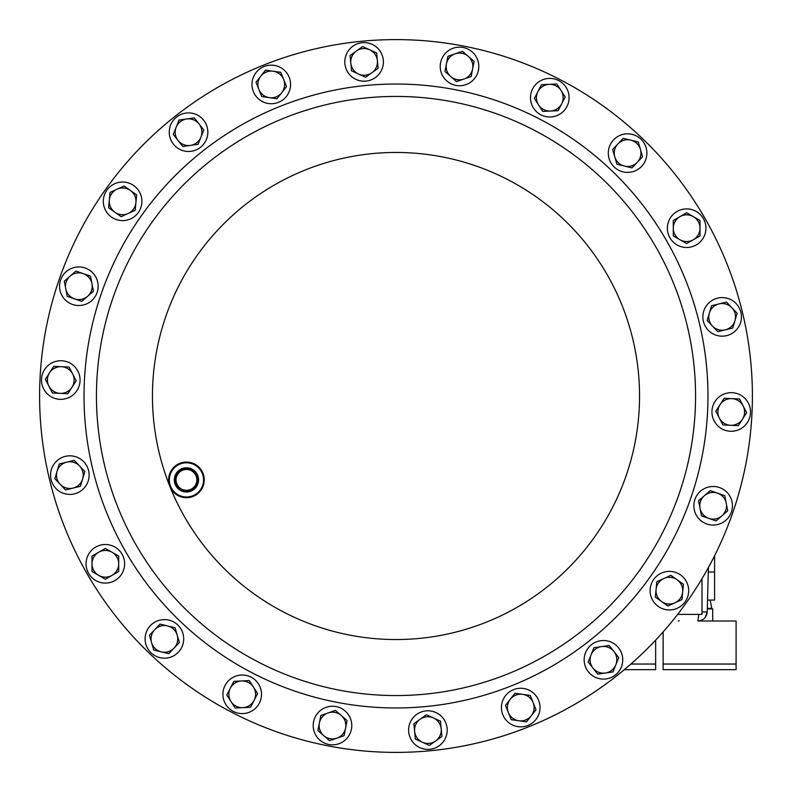 <?xml version="1.0" encoding="UTF-8"?>
<svg xmlns="http://www.w3.org/2000/svg" width="792" height="792" viewBox="0 0 792 792"><rect width="100%" height="100%" fill="white"/><g stroke="black" fill="none" stroke-linecap="round" stroke-linejoin="round"><path stroke-width="1.19" d="M217.8 87.348A356.4 356.4 0 0 1 704.652 217.8A356.4 356.4 0 0 1 528.462 726.868A356.4 356.4 0 0 1 65.132 528.462A356.4 356.4 0 0 1 263.538 65.132A356.4 356.4 0 0 1 726.868 263.538A356.4 356.4 0 0 1 528.462 726.868A356.4 356.4 0 0 1 87.348 574.2M507.335 674.111A299.564 299.564 0 0 1 117.889 507.335A299.564 299.564 0 0 1 284.665 117.889A299.564 299.564 0 0 1 674.111 284.665A299.564 299.564 0 0 1 507.335 674.111A299.564 299.564 0 0 1 117.889 507.335A299.564 299.564 0 0 1 284.665 117.889M708.394 567.547L707.236 611.909L705.187 617.513M701.088 620.453L700.207 620.72A5.613 3.901 75.6 0 1 700.148 620.74M701.999 611.978L707.236 611.909C706.622 617.404 703.504 620.433 697.891 621.017L698.782 614.404M663.132 631.927L663.132 664.043L736.095 664.043L736.095 621.017L697.891 621.017M679.17 620.72L678.259 621.017M714.582 555.776L714.582 600.059L707.543 600.059M714.582 572.002L708.286 572.002M655.647 640.134L655.647 664.043L630.887 664.043L655.647 664.043L655.647 669.656L624.324 669.656M84.833 471.488L74.191 460.33L66.706 462.142L59.212 463.963L54.866 478.754L65.508 489.921L80.487 486.278L84.833 471.488M57.034 471.359A13.355 13.355 0 0 1 79.517 465.904A13.355 13.355 0 0 1 73.003 488.1A13.355 13.355 0 0 1 57.034 471.359M707.167 320.512L717.809 331.67L725.294 329.858L732.788 328.037L737.134 313.246L726.492 302.079L711.513 305.722L707.167 320.512M734.966 320.641A13.355 13.355 0 0 1 712.483 326.096A13.355 13.355 0 0 1 718.997 303.9A13.355 13.355 0 0 1 734.966 320.641M93.416 291.278L90.506 276.131L75.933 271.092L64.281 281.19L67.191 296.327L81.764 301.376L93.416 291.278M70.102 276.141A13.355 13.355 0 0 1 91.961 283.704A13.355 13.355 0 0 1 74.478 298.851A13.355 13.355 0 0 1 70.102 276.141M698.584 500.722L701.494 515.869L716.067 520.908L727.719 510.81L724.809 495.673L710.236 490.624L698.584 500.722M721.898 515.859A13.355 13.355 0 0 1 700.039 508.296A13.355 13.355 0 0 1 717.522 493.149A13.355 13.355 0 0 1 721.898 515.859M175.042 627.729L160.063 624.096L149.421 635.253L153.767 650.054L168.745 653.687L179.388 642.53L175.042 627.729M151.589 642.659A13.355 13.355 0 0 1 167.548 625.918A13.355 13.355 0 0 1 174.062 648.103A13.355 13.355 0 0 1 151.589 642.659M616.958 164.271L631.937 167.904L642.579 156.747L638.233 141.946L623.254 138.313L612.612 149.47L616.958 164.271M640.411 149.341A13.355 13.355 0 0 1 624.452 166.082A13.355 13.355 0 0 1 617.938 143.897A13.355 13.355 0 0 1 640.411 149.341M198.069 144.312L203.801 129.997L199.04 123.938L194.268 117.879L179.012 120.077L173.28 134.383L178.042 140.451L182.813 146.51L198.069 144.312M186.635 118.978A13.355 13.355 0 0 1 200.94 137.155A13.355 13.355 0 0 1 178.042 140.451A13.355 13.355 0 0 1 186.635 118.978M593.931 647.688L588.199 662.003L592.961 668.062L597.732 674.121L612.988 671.923L618.72 657.617L613.958 651.549L609.187 645.49L593.931 647.688M605.365 673.022A13.355 13.355 0 0 1 591.06 654.845A13.355 13.355 0 0 1 613.958 651.549A13.355 13.355 0 0 1 605.365 673.022M515.008 693.257L505.474 705.375L508.335 712.533L511.206 719.69L526.462 721.888L535.996 709.761L533.135 702.603L530.264 695.445L515.008 693.257M518.829 720.789A13.355 13.355 0 0 1 510.236 699.316A13.355 13.355 0 0 1 533.135 702.603A13.355 13.355 0 0 1 518.829 720.789M276.992 98.743L286.526 86.625L283.665 79.467L280.794 72.31L265.538 70.112L256.004 82.239L258.865 89.397L261.736 96.555L276.992 98.743M273.171 71.211A13.355 13.355 0 0 1 281.764 92.684A13.355 13.355 0 0 1 258.865 89.397A13.355 13.355 0 0 1 273.171 71.211M335.402 710.404L320.829 715.443L317.919 730.59L329.571 740.688L344.134 735.639L345.599 728.076L347.054 720.502L335.402 710.404M323.74 735.639A13.355 13.355 0 0 1 328.116 712.929A13.355 13.355 0 0 1 345.599 728.076A13.355 13.355 0 0 1 323.74 735.639M456.598 81.596L471.171 76.557L474.081 61.41L462.429 51.312L447.866 56.361L446.401 63.924L444.946 71.498L456.598 81.596M468.26 56.361A13.355 13.355 0 0 1 463.884 79.071A13.355 13.355 0 0 1 446.401 63.924A13.355 13.355 0 0 1 468.26 56.361M656.816 581.734L655.35 597.079L661.637 601.554L667.913 606.019L681.942 599.613L683.407 584.268L677.13 579.793L670.844 575.329L656.816 581.734M674.923 602.821A13.355 13.355 0 0 1 656.083 589.406A13.355 13.355 0 0 1 677.13 579.793A13.355 13.355 0 0 1 674.923 602.821M135.185 210.266L136.65 194.921L130.363 190.446L124.087 185.981L110.058 192.387L108.593 207.732L114.87 212.207L121.156 216.671L135.185 210.266M117.077 189.179A13.355 13.355 0 0 1 135.917 202.594A13.355 13.355 0 0 1 114.87 212.207A13.355 13.355 0 0 1 117.077 189.179M542.718 111.405L558.122 110.672L561.657 103.821L565.191 96.961L556.855 83.992L541.451 84.724L537.917 91.575L534.382 98.436L542.718 111.405M561.023 90.476A13.355 13.355 0 0 1 550.42 111.038A13.355 13.355 0 0 1 537.917 91.575A13.355 13.355 0 0 1 561.023 90.476M249.282 680.595L233.878 681.328L230.343 688.179L226.809 695.039L235.145 708.008L250.549 707.276L254.083 700.425L257.618 693.564L249.282 680.595M230.977 701.524A13.355 13.355 0 0 1 241.58 680.962A13.355 13.355 0 0 1 254.083 700.425A13.355 13.355 0 0 1 230.977 701.524M365.567 77.26L378.121 68.31L376.655 52.965L362.637 46.56L350.074 55.509L351.539 70.854L365.567 77.26M369.646 49.767A13.355 13.355 0 0 1 371.844 72.785A13.355 13.355 0 0 1 350.807 63.182A13.355 13.355 0 0 1 369.646 49.767M426.433 714.74L413.879 723.69L415.345 739.035L429.363 745.44L441.926 736.491L440.461 721.146L426.433 714.74M422.354 742.233A13.355 13.355 0 0 1 420.156 719.215A13.355 13.355 0 0 1 441.193 728.818A13.355 13.355 0 0 1 422.354 742.233M715.829 411.236L722.898 424.938L730.59 425.304L738.293 425.67L746.628 412.701L739.57 399L724.165 398.267L715.829 411.236M742.46 419.186A13.355 13.355 0 0 1 719.364 418.087A13.355 13.355 0 0 1 731.867 398.633A13.355 13.355 0 0 1 742.46 419.186M76.171 380.764L69.102 367.062L61.41 366.696L53.707 366.33L45.372 379.299L52.43 393L67.835 393.733L76.171 380.764M49.54 372.814A13.355 13.355 0 0 1 72.636 373.913A13.355 13.355 0 0 1 60.133 393.367A13.355 13.355 0 0 1 49.54 372.814M673.289 235.907L686.644 243.609L699.999 235.907L699.999 220.483L686.644 212.781L673.289 220.483L673.289 235.907M699.999 228.195A13.355 13.355 0 0 1 679.972 239.758A13.355 13.355 0 0 1 679.972 216.632A13.355 13.355 0 0 1 699.999 228.195M118.711 556.093L105.356 548.391L92.001 556.093L92.001 571.517L105.356 579.219L118.711 571.517L118.711 556.093M92.001 563.805A13.355 13.355 0 0 1 112.028 552.242A13.355 13.355 0 0 1 112.028 575.368A13.355 13.355 0 0 1 92.001 563.805M190.318 489.555A10.405 10.405 0 0 0 196.109 476.022A10.405 10.405 0 0 0 182.586 470.23A10.405 10.405 0 0 0 176.784 483.763A10.405 10.405 0 0 0 190.318 489.555M190.793 490.733A11.682 11.682 0 0 0 197.297 475.547A11.682 11.682 0 0 0 182.11 469.052A11.682 11.682 0 0 0 175.606 484.229A11.682 11.682 0 0 0 190.793 490.733M190.585 490.228A11.137 11.137 0 0 0 196.782 475.754A11.137 11.137 0 0 0 182.309 469.557A11.137 11.137 0 0 0 176.111 484.031A11.137 11.137 0 0 0 190.585 490.228M190.951 491.139A12.118 12.118 0 0 0 197.703 475.388A12.118 12.118 0 0 0 181.942 468.646A12.118 12.118 0 0 0 175.2 484.397A12.118 12.118 0 0 0 190.951 491.139M180.091 464.013A17.107 17.107 0 0 0 170.567 486.248A17.107 17.107 0 0 0 192.803 495.772A17.107 17.107 0 0 0 202.326 473.537A17.107 17.107 0 0 0 180.091 464.013M193.07 496.435A17.82 17.82 0 0 1 169.904 486.516A17.82 17.82 0 0 1 179.824 463.35A17.82 17.82 0 0 1 202.99 473.269A17.82 17.82 0 0 1 193.07 496.435M699.613 664.043L736.095 664.043L736.095 669.656L663.132 669.656L663.132 664.043L699.613 664.043M701.999 578.714L701.999 614.404L677.635 614.404M712.711 621.017L712.711 608.86L707.315 608.86M707.325 608.414L711.77 608.414L710.157 600.059M538.649 700.395A19.295 19.295 0 0 0 513.562 689.654A19.295 19.295 0 0 0 502.821 714.74A19.295 19.295 0 0 0 527.908 725.482A19.295 19.295 0 0 0 538.649 700.395M680.576 574.952A19.295 19.295 0 0 0 653.667 579.487A19.295 19.295 0 0 0 658.192 606.385A19.295 19.295 0 0 0 685.1 601.861A19.295 19.295 0 0 0 680.576 574.952M259.36 703.148A19.295 19.295 0 0 0 251.054 677.15A19.295 19.295 0 0 0 225.067 685.466A19.295 19.295 0 0 0 233.373 711.454A19.295 19.295 0 0 0 259.36 703.148M351.43 729.194A19.295 19.295 0 0 0 336.135 706.603A19.295 19.295 0 0 0 313.543 721.898A19.295 19.295 0 0 0 328.838 744.49A19.295 19.295 0 0 0 351.43 729.194M447.104 728.254A19.295 19.295 0 0 0 426.066 710.889A19.295 19.295 0 0 0 408.692 731.927A19.295 19.295 0 0 0 429.739 749.291A19.295 19.295 0 0 0 447.104 728.254M178.368 652.202A19.295 19.295 0 0 0 177.715 624.928A19.295 19.295 0 0 0 150.44 625.581A19.295 19.295 0 0 0 151.084 652.856A19.295 19.295 0 0 0 178.368 652.202M618.621 647.886A19.295 19.295 0 0 0 591.535 644.639A19.295 19.295 0 0 0 588.298 671.735A19.295 19.295 0 0 0 615.384 674.972A19.295 19.295 0 0 0 618.621 647.886M732.145 392.693A19.295 19.295 0 0 0 711.958 411.048A19.295 19.295 0 0 0 730.313 431.244A19.295 19.295 0 0 0 750.499 412.889A19.295 19.295 0 0 0 732.145 392.693M677.002 211.484A19.295 19.295 0 0 0 669.943 237.838A19.295 19.295 0 0 0 696.297 244.906A19.295 19.295 0 0 0 703.355 218.552A19.295 19.295 0 0 0 677.002 211.484M532.64 88.853A19.295 19.295 0 0 0 540.946 114.85A19.295 19.295 0 0 0 566.933 106.534A19.295 19.295 0 0 0 558.627 80.546A19.295 19.295 0 0 0 532.64 88.853M74.398 493.871A19.295 19.295 0 0 0 88.595 470.577A19.295 19.295 0 0 0 65.3 456.37A19.295 19.295 0 0 0 51.104 479.675A19.295 19.295 0 0 0 74.398 493.871M440.57 62.806A19.295 19.295 0 0 0 455.865 85.397A19.295 19.295 0 0 0 478.457 70.102A19.295 19.295 0 0 0 463.162 47.51A19.295 19.295 0 0 0 440.57 62.806M344.896 63.746A19.295 19.295 0 0 0 365.934 81.111A19.295 19.295 0 0 0 383.308 60.073A19.295 19.295 0 0 0 362.261 42.709A19.295 19.295 0 0 0 344.896 63.746M253.351 91.605A19.295 19.295 0 0 0 278.438 102.346A19.295 19.295 0 0 0 289.179 77.26A19.295 19.295 0 0 0 264.092 66.518A19.295 19.295 0 0 0 253.351 91.605M173.379 144.114A19.295 19.295 0 0 0 200.465 147.362A19.295 19.295 0 0 0 203.702 120.265A19.295 19.295 0 0 0 176.616 117.028A19.295 19.295 0 0 0 173.379 144.114M72.537 304.465A19.295 19.295 0 0 0 97.079 292.545A19.295 19.295 0 0 0 85.16 268.003A19.295 19.295 0 0 0 60.618 279.923A19.295 19.295 0 0 0 72.537 304.465M59.855 399.307A19.295 19.295 0 0 0 80.041 380.952A19.295 19.295 0 0 0 61.687 360.756A19.295 19.295 0 0 0 41.501 379.111A19.295 19.295 0 0 0 59.855 399.307M719.463 487.535A19.295 19.295 0 0 0 694.921 499.455A19.295 19.295 0 0 0 706.84 523.997A19.295 19.295 0 0 0 731.382 512.077A19.295 19.295 0 0 0 719.463 487.535M717.601 298.129A19.295 19.295 0 0 0 703.405 321.423A19.295 19.295 0 0 0 726.7 335.63A19.295 19.295 0 0 0 740.896 312.325A19.295 19.295 0 0 0 717.601 298.129M613.632 139.798A19.295 19.295 0 0 0 614.285 167.072A19.295 19.295 0 0 0 641.56 166.419A19.295 19.295 0 0 0 640.916 139.145A19.295 19.295 0 0 0 613.632 139.798M111.424 217.048A19.295 19.295 0 0 0 138.333 212.513A19.295 19.295 0 0 0 133.808 185.615A19.295 19.295 0 0 0 106.9 190.139A19.295 19.295 0 0 0 111.424 217.048M114.998 580.516A19.295 19.295 0 0 0 122.057 554.162A19.295 19.295 0 0 0 95.703 547.094A19.295 19.295 0 0 0 88.645 573.448A19.295 19.295 0 0 0 114.998 580.516M280.051 106.376A311.969 311.969 0 0 1 685.624 280.051A311.969 311.969 0 0 1 511.949 685.624A311.969 311.969 0 0 1 106.376 511.949A311.969 311.969 0 0 1 280.051 106.376M486.516 622.096A243.54 243.54 0 0 1 169.904 486.516A243.54 243.54 0 0 1 305.484 169.904A243.54 243.54 0 0 1 622.096 305.484A243.54 243.54 0 0 1 486.516 622.096M710.137 608.86L711.77 608.414"/></g></svg>
